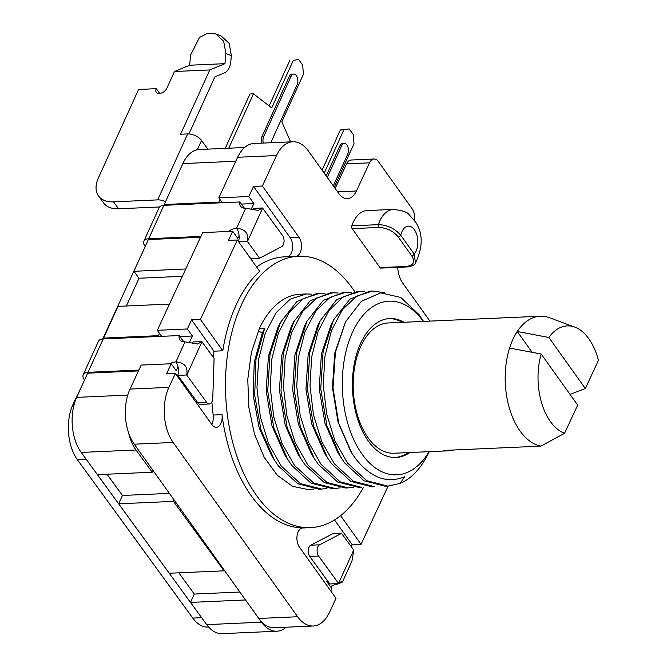 <?xml version="1.0" encoding="UTF-8"?>
<svg xmlns="http://www.w3.org/2000/svg" width="667" height="667" viewBox="0 0 667 667"><rect width="100%" height="100%" fill="white"/><g stroke="black" fill="none" stroke-linecap="round" stroke-linejoin="round"><path stroke-width="1" d="M388.911 318.593A69.543 40.387 -92.5 0 1 402.259 322.336M408.037 452.61A69.543 40.387 -92.5 0 1 395.072 457.512M540.228 316.216L388.219 322.961A65.199 37.861 87.5 0 0 354.744 366.425A65.199 37.861 87.5 0 0 368.051 437.769A65.199 37.861 87.5 0 0 393.997 453.226L448.791 450.8A65.199 37.861 -92.5 0 1 443.713 450.442L540.929 446.131A65.199 37.861 -92.5 0 1 520.06 431.032A65.199 37.861 -92.5 0 1 509.571 348.057A65.199 37.861 -92.5 0 1 517.259 331.499A65.199 37.861 -92.5 0 1 540.228 316.216A65.199 37.861 -92.5 0 1 549.308 317.692L574.787 327.122A54.335 31.549 -92.5 0 1 588.844 338.786A54.335 31.549 -92.5 0 1 598.441 360.338L585.351 388.527L570.018 394.38M574.787 327.122A54.335 31.549 -92.5 0 0 548.883 337.477L517.259 331.499L532.133 352.318M453.818 449.992A65.199 37.861 -92.5 0 1 448.791 450.8M548.883 337.477L585.351 388.527M564.582 433.275A54.335 31.549 -92.5 0 1 550.417 421.577A54.335 31.549 -92.5 0 1 541.195 354.027L577.664 405.086L564.582 433.275L540.929 446.131M509.571 348.057L541.195 354.027M340.587 515.666L361.072 544.347L388.102 486.118M363.548 487.143A135.826 78.881 -92.5 0 1 310.514 527.63A135.826 78.881 -92.5 0 1 256.462 495.423A135.826 78.881 -92.5 0 1 228.739 346.79A135.826 78.881 -92.5 0 1 298.483 256.236A135.826 78.881 -92.5 0 1 352.535 288.444A135.826 78.881 -92.5 0 1 354.886 291.863M251.159 495.656A135.826 78.881 87.5 0 0 302.926 527.914A10.864 6.311 87.5 0 0 302.743 527.914A10.864 6.311 87.5 0 0 297.165 535.159A10.864 6.311 87.5 0 0 299.383 547.048L336.018 598.324L329.556 612.231A39.12 22.72 -92.5 0 1 313.223 626.013A39.12 22.72 -92.5 0 1 297.649 616.742L173.153 442.463A39.12 22.72 -92.5 0 1 168.909 387.36L175.371 373.453L211.998 424.729A10.864 6.311 87.5 0 0 216.325 427.305A10.864 6.311 87.5 0 0 222.019 414.649A135.826 78.881 87.5 0 0 251.159 495.656M351.309 546.732L352.234 544.739L334.517 519.943M330.765 590.979L331.866 588.619L326.847 581.591L327.33 580.548M352.234 544.739L361.072 544.347M262.373 186.01L276.513 155.544A39.12 22.72 -92.5 0 1 292.855 141.763L253.969 143.488A39.12 22.72 87.5 0 0 237.627 157.27L218.801 197.841L248.849 196.507L253.535 186.401L262.373 186.01L299.008 237.294A10.864 6.311 87.5 0 1 301.309 248.633A10.864 6.311 87.5 0 1 296.306 256.336M222.303 202.743L218.801 197.841M237.319 239.995L228.481 240.387L232.708 231.274L202.66 232.608L157.312 330.298L187.36 328.973L191.587 319.86L200.425 319.468L222.803 350.8A135.826 78.881 87.5 0 1 259.696 271.319L237.319 239.995L200.425 319.468M161.622 336.335L157.312 330.298M175.371 373.453L166.533 373.845L171.219 363.74L141.171 365.074L130.023 389.086A39.12 22.72 87.5 0 0 134.259 444.189L258.763 618.467A39.12 22.72 87.5 0 0 274.329 627.739L313.223 626.013M429.915 321.11L402.601 282.875A21.736 12.623 87.5 0 1 397.707 267.359M369.535 162.831L346.557 163.857A10.864 6.311 87.5 0 1 351.1 160.022L374.079 159.004A10.864 6.311 -92.5 0 0 369.535 162.831L356.47 190.979A21.736 12.623 87.5 0 1 347.39 198.641A21.736 12.623 87.5 0 1 338.744 193.488L308.421 151.042A39.12 22.72 -92.5 0 0 292.855 141.763M374.079 159.004A10.864 6.311 -92.5 0 1 378.397 161.581L412.139 208.804A10.864 6.311 -92.5 0 1 414.424 220.293M379.973 267.592L406.486 266.416A2.176 1.259 -92.5 0 0 407.354 266.933L380.84 268.109A2.176 1.259 87.5 0 1 379.973 267.592L352.151 228.639A2.176 1.259 87.5 0 1 351.817 225.83A32.6 18.934 87.5 0 1 353.31 222.069A32.6 18.934 87.5 0 1 355.111 218.734A32.6 18.934 87.5 0 1 366.925 210.58L393.438 209.405C402.451 210.505 407.645 212.231 409.021 214.574L415.558 222.003C423.095 233.325 423.061 247.023 415.474 263.115L414.224 254.085A2.176 1.317 -35.5 0 1 411.681 255.82L398.216 236.96A2.176 1.317 -35.5 0 0 400.75 235.226C394.797 228.456 387.327 224.929 378.331 224.654A32.6 18.934 -92.5 0 1 379.823 220.894A32.6 18.934 -92.5 0 1 393.438 209.405M298.483 256.236L284.342 256.862A135.826 78.881 87.5 0 0 256.637 267.033M213.132 357.07A135.826 78.881 87.5 0 1 213.965 351.192L222.803 350.8M211.889 401.909A135.826 78.881 87.5 0 0 213.182 415.041A10.864 6.311 -92.5 0 1 211.764 424.395M253.535 186.401L290.162 237.685A10.864 6.311 -92.5 0 1 292.471 249.024A10.864 6.311 -92.5 0 1 287.469 256.728M239.036 235.476L237.727 238.302L232.708 231.274M241.429 204.085L253.869 203.535L251.309 209.038M253.869 203.535L248.849 196.507M213.965 351.192L191.587 319.86M178.031 366.9L176.238 370.769L171.219 363.74M179.932 336.552L192.379 336.001L189.436 342.338M192.379 336.001L187.36 328.973M306.345 293.955L300.167 294.23A97.799 56.795 87.5 0 0 259.313 328.689L251.384 352.459L247.765 379.423L248.866 407.42L254.502 434.184L264.257 457.42L277.33 475.313L292.613 486.351L308.446 489.611M313.698 489.028L308.896 489.586M311.672 294.18L306.345 293.964L290.228 299.149L276.088 312.723L265.233 333.367L258.646 359.196L256.962 387.936L260.388 417.042L268.659 443.78L281.174 465.95L300.35 483.575L321.636 489.069L318.984 489.186L297.79 483.742L278.531 466.066L274.471 460.172L261.072 430.207L254.686 395.339L255.961 359.546L264.616 328.456L259.313 328.689M324.929 293.597L319.601 293.372L303.435 298.591L289.328 312.156L278.397 333.025L271.878 358.813L270.235 387.735L273.72 416.8L282.024 443.43L294.439 465.358L313.632 483L334.892 488.477L340.17 487.852M338.186 293.005L332.858 292.788L316.717 297.991L302.626 311.506L291.696 332.324L285.126 358.271L283.492 387.294L286.977 416.2L295.239 442.763L307.695 464.766L326.988 482.474L348.149 487.894L353.435 487.26M314.24 458.404L311.414 453.952L298.407 424.337L292.688 389.803L294.881 355.261L304.552 325.93L306.97 321.244L323.295 300.367L343.463 292.313L346.115 292.196L330.015 297.374L315.891 310.914L304.977 331.666L298.407 357.512L296.74 386.46L300.208 415.524L308.471 442.104L320.944 464.182L340.162 481.832L361.406 487.302L358.754 487.419L337.627 482.024L318.301 464.299L314.24 458.404L300.383 426.905L294.239 390.078L296.565 352.801L306.97 321.244M348.149 487.894L345.498 488.011L324.345 482.591L305.044 464.891L298.166 454.552L285.209 425.129L279.431 390.32L281.641 355.778L291.321 326.48M334.892 488.477L332.241 488.594L310.955 483.108L291.787 465.474L284.917 455.152L271.944 425.688L266.175 390.912L268.392 356.32L278.047 327.097L280.465 322.403L296.84 301.492L316.95 293.488L319.601 293.372M274.471 460.163L271.644 455.711L259.171 427.897L253.143 395.122L254.26 362.114L262.314 332.9L258.296 330.974M321.636 489.069L326.922 488.436M287.744 459.605L273.845 428.006L267.709 391.07L270.06 353.969L280.465 322.403M300.992 459.004L287.202 427.747L280.99 390.845L283.308 353.402L293.738 321.786L310.105 300.909L330.207 292.905L332.858 292.78M351.442 292.421L346.115 292.196M384.317 292.73L372.628 291.029L356.545 296.19L342.438 309.696L331.507 330.457L324.912 356.386L323.253 385.218L326.713 414.282L334.951 440.845L347.457 463.006L366.742 480.69L387.919 486.126L400.258 483.367L404.569 476.763C387.152 483.875 370.844 477.847 355.628 458.696L351.842 453.21L338.728 423.262L333.008 387.961L335.409 352.334L345.581 321.727L361.339 301.334L380.749 292.863L400.809 297.474L419.184 314.791L423.528 321.394M350.75 451.459L338.019 422.019L332.449 387.594L334.709 353.277L345.581 321.727M387.919 486.126L385.268 486.243L364.015 480.774L344.814 463.123L337.936 452.785L324.971 423.27L319.218 388.619L321.411 354.01L331.14 324.654L332.625 321.777M326.513 456.228L324.671 453.318L311.722 423.904L305.953 389.328L308.137 354.786L317.775 325.438M364.699 291.829L359.371 291.612L343.205 296.832L329.098 310.397L318.226 331.107L311.647 357.012L309.997 385.901L313.473 414.941L321.744 441.554L334.2 463.59L353.435 481.257L374.662 486.718L372.011 486.835L350.85 481.416L331.557 463.707L327.48 457.787L313.657 426.363L307.495 389.586L309.788 352.393L320.185 320.752L336.593 299.741L356.72 291.729L359.371 291.604M429.298 451.667L427.539 455.086A97.799 56.795 -92.5 0 1 400.258 483.375M340.745 457.22L326.897 425.721L320.744 388.819L323.095 351.551L333.55 319.952L349.858 299.158L369.977 291.137L372.628 291.02M429.123 451.667A86.935 50.484 -92.5 0 1 362.131 454.244A86.935 50.484 -92.5 0 1 352.61 332.024A86.935 50.484 -92.5 0 1 423.345 321.402M404.027 322.261A69.543 40.387 87.5 0 0 389.795 318.543A69.543 40.387 87.5 0 0 354.085 364.899A69.543 40.387 87.5 0 0 368.284 441.004A69.543 40.387 87.5 0 0 395.956 457.495A69.543 40.387 87.5 0 0 409.805 452.526M264.616 328.456L262.314 332.9M346.557 163.857L335.142 188.444M178.814 572.82L194.28 594.055L190.495 602.409L206.678 624.629A39.12 22.72 87.5 0 0 222.061 633.65L276.855 631.224A39.12 22.72 -92.5 0 1 261.472 622.194L245.389 599.741M244.631 147.499L199.316 149.508A39.12 22.72 87.5 0 0 182.841 163.59L164.257 204.502L164.841 205.294M200.5 237.26L148.332 239.57L133.925 271.294L138.978 278.239L126.38 305.995L138.978 278.239L182.366 276.321M169.476 304.085L117.992 306.361L103.585 338.094L104.16 338.886M138.461 370.91L87.66 373.161L76.663 397.374A39.12 22.72 87.5 0 0 81.224 452.426L97.407 474.646L152.201 472.219L153.018 470.435M106.978 474.22L122.445 495.464L118.659 503.81L169.243 573.245L224.037 570.819L224.304 570.227M286.193 627.213A39.12 22.72 -92.5 0 1 276.855 631.224M174.104 499.95L173.453 501.384L224.037 570.819M128.556 432.716A39.12 22.72 -92.5 0 0 136.018 450L152.201 472.219M159.455 333.3L158.379 335.668L158.954 336.46M220.127 199.7L219.051 202.076L219.635 202.868M190.495 602.409L245.289 599.975M194.28 594.055L239.887 592.038M118.659 503.81L173.453 501.384M122.445 495.464L169.41 493.38M103.585 338.094L158.379 335.668M133.925 271.294L185.768 269.001M164.257 204.502L219.051 202.076M228.773 148.199L253.468 93.814L249.933 93.972L225.238 148.357M253.468 93.814L271.694 107.929L293.305 60.355L298.616 59.513L302.66 65.066L303.418 74.245L281.816 121.819L290.637 141.863M298.616 59.513L293.305 60.355M269.135 105.945L289.77 60.514M263.307 143.071A6.52 3.785 -92.5 0 1 263.723 136.535L291.029 76.413A6.52 3.785 -92.5 0 1 293.772 74.07L292.004 74.145A6.52 3.785 87.5 0 0 289.261 76.497L261.956 136.61A6.52 3.785 87.5 0 0 261.539 143.155M324.204 173.137L343.897 129.79L349.2 128.948L353.252 134.501L354.01 143.68L334.25 187.194M327.272 177.43L341.612 145.848A6.52 3.785 -92.5 0 1 344.364 143.505L342.596 143.58A6.52 3.785 87.5 0 0 339.845 145.931L326.213 175.946M322.086 170.168L340.362 129.948L343.897 129.79M340.362 129.948L349.2 128.948M344.364 143.505A6.52 3.785 -92.5 0 1 347.974 147.174A6.52 3.785 -92.5 0 1 347.69 154.185L333.3 185.86M293.772 74.07A6.52 3.785 -92.5 0 1 297.39 77.739A6.52 3.785 -92.5 0 1 297.098 84.751L270.76 142.746M200.884 236.418L148.716 238.736A10.864 5.828 24.4 0 0 143.88 241.187A10.864 5.828 24.4 0 0 144.931 246.073A3.802 2.209 -92.5 0 1 145.189 246.482M142.738 251.893L102.743 338.961M177.839 375.371L186.677 374.979C188.161 367.008 184.576 362.648 175.913 361.889A10.864 6.311 -92.5 0 1 177.839 375.371L197.874 402.868A6.52 3.785 87.5 0 0 200.442 404.369L209.28 403.977A6.52 3.785 -92.5 0 0 212.773 398.166L214.09 358.379L201.943 341.721A10.864 5.828 -155.6 0 0 201.843 341.579L197.599 343.989L185.017 341.846A11.139 6.82 -36.1 0 1 179.898 339.845A11.139 6.82 -36.1 0 1 179.215 335.559L103.21 338.928L88.036 372.328A10.864 5.828 24.4 0 0 83.2 374.779A10.864 5.828 24.4 0 0 84.259 379.665A3.802 2.209 -92.5 0 1 84.517 380.073M82.058 385.484L72.886 404.711A39.12 22.72 87.5 0 0 77.439 459.763L192.78 618.076A39.12 22.72 87.5 0 0 208.171 627.097L208.663 627.08M165.533 201.692A10.864 5.828 24.4 0 0 157.695 199.883L113.507 201.843A32.6 19.96 143.9 0 1 98.533 195.99L103.593 202.935A32.6 19.96 -36.1 0 0 118.568 208.788L159.58 206.97M188.936 133.934L214.841 76.888L224.587 72.853A15.216 8.838 -92.5 0 0 230.857 61.081L231.357 55.628L229.165 43.38L221.219 36.018L215.783 33.934M159.738 93.422L156.286 88.678A6.52 3.994 -36.1 0 0 156.32 92.288A6.52 3.994 -36.1 0 0 159.313 93.455A6.52 3.994 -36.1 0 0 166.892 88.211L174.479 71.511L209.788 69.943L224.954 63.665L225.871 53.527L231.357 55.628M207.854 149.125L201.551 140.479A10.864 5.828 -155.6 0 0 187.652 133.925L180.582 134.234L209.788 69.943M98.533 195.99A32.6 19.96 143.9 0 1 98.374 177.972L138.569 89.47L156.286 88.678M225.871 53.527L223.67 41.254L215.733 33.917L207.545 33.35L199.491 37.427L190.545 55.111L189.653 65.224L174.479 71.511M189.653 65.224L224.954 63.665M192.78 618.076L201.617 617.684L86.276 459.371L77.439 459.763M338.644 583.558A10.864 5.828 24.4 0 0 338.544 583.417L318.609 556.061A6.52 3.785 -92.5 0 1 317.133 549.741A6.52 3.785 -92.5 0 1 319.618 544.806L341.571 533.358L332.733 533.75L310.78 545.197A6.52 3.785 87.5 0 0 308.296 550.133A6.52 3.785 87.5 0 0 309.771 556.453L329.806 583.95L338.644 583.558L341.829 581.199L342.438 582.041L337.794 584.075A10.864 6.311 -92.5 0 0 337.435 583.617M342.438 582.041L351.918 561.172L353.81 550.167A10.864 5.828 -155.6 0 0 353.71 550.025L341.571 533.358M330.498 586.702A11.139 6.82 143.9 0 1 337.794 584.075M88.036 372.328L138.844 370.077M201.843 341.579L193.005 341.971A10.864 6.311 -92.5 0 1 192.121 343.021M209.28 403.977A6.52 3.785 -92.5 0 1 206.712 402.476L186.777 375.112A10.864 5.828 24.4 0 0 186.677 374.979M185.017 341.846L175.913 361.889A11.139 6.82 -36.1 0 0 169.76 363.807M103.21 338.928A10.864 5.828 -155.6 0 0 98.374 341.379L83.2 374.779M179.215 335.559L183.775 341.821M242.53 247.29L250.759 258.579L259.596 258.187L281.549 246.74A6.52 3.785 -92.5 0 0 284.025 241.804A6.52 3.785 -92.5 0 0 282.558 235.484L262.623 208.129A10.864 5.828 -155.6 0 0 262.515 207.987L253.677 208.379A10.864 6.311 -92.5 0 1 252.793 209.43M259.596 258.187L247.449 241.521A10.864 5.828 24.4 0 0 247.349 241.387C248.833 233.417 245.248 229.056 236.593 228.297A10.864 6.311 -92.5 0 1 238.536 241.696M247.349 241.387L238.586 241.771M262.515 207.987L258.271 210.397L245.689 208.254A11.139 6.82 -36.1 0 1 240.579 206.253A11.139 6.82 -36.1 0 1 239.887 201.968L244.447 208.229M245.689 208.254L236.593 228.297A11.139 6.82 -36.1 0 0 228.514 231.466M143.88 241.187L159.046 207.787A10.864 5.828 -155.6 0 1 163.882 205.336L239.887 201.968M222.019 414.649L213.182 415.041M290.162 237.685L299.008 237.294M258.763 618.467L297.649 616.742M173.153 442.463L134.259 444.189M130.023 389.086L168.909 387.36M276.513 155.544L237.627 157.27M337.552 191.821L356.47 190.979M398.216 236.96C393.213 230.915 386.693 227.747 378.664 227.464L352.151 228.639M411.681 255.82C415.366 261.923 413.632 265.458 406.486 266.416M400.75 235.226A15.216 8.838 -92.5 0 1 403.827 228.606A15.216 8.838 -92.5 0 1 416.183 233.05A15.216 8.838 -92.5 0 1 414.224 254.085L400.75 235.226M378.664 227.464A2.176 1.259 -92.5 0 1 378.331 224.654L351.817 225.83M206.678 624.629L261.472 622.194M136.018 450L81.224 452.426M76.663 397.374L127.756 395.106M235.785 161.239L182.841 163.59M341.612 145.848L339.845 145.931M261.956 136.61L263.723 136.535M291.029 76.413L289.261 76.497M157.695 199.883L187.652 133.925M201.551 140.479L197.34 149.742M318.609 556.061L309.771 556.453M310.78 545.197L319.618 544.806M338.544 583.417L353.71 550.025M72.886 404.711L74.087 404.661M84.259 379.665L84.717 379.64M197.874 402.868L206.712 402.476M201.943 341.721L186.777 375.112M144.931 246.073L145.389 246.048M262.623 208.129L247.449 241.521M163.882 205.336L148.716 238.736M113.507 201.843L118.568 208.788M310.514 527.63L302.076 528.006M319.568 321.953L317.775 325.429M291.321 326.471L293.738 321.786M407.354 266.925C412.423 266.041 415.124 264.774 415.474 263.115"/></g></svg>

